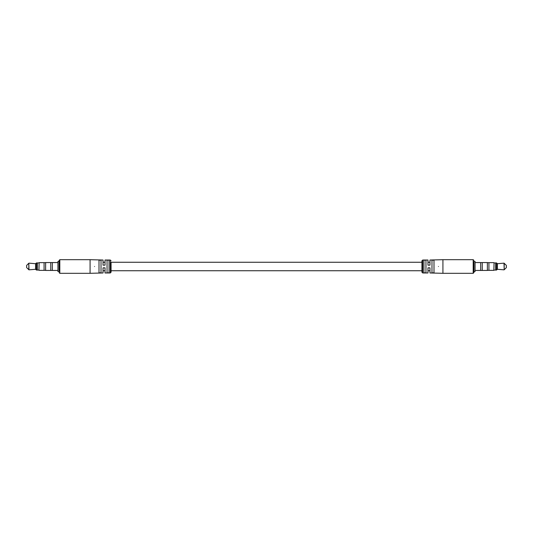 <?xml version="1.0" encoding="UTF-8"?>
<svg xmlns="http://www.w3.org/2000/svg" width="533" height="533" viewBox="0 0 533 533"><rect width="100%" height="100%" fill="white"/><g stroke="black" fill="none" stroke-linecap="round" stroke-linejoin="round"><path stroke-width="0.8" d="M429.971 262.256L427.966 262.256M421.936 262.256L111.064 262.256L111.064 272.196L111.064 270.744L421.936 270.744M105.034 262.256L103.029 262.256M429.971 270.744L427.966 270.744M105.034 270.744L103.029 270.744M59.03 271.524L59.03 260.47L59.03 261.476L57.917 261.476L57.917 271.524L59.03 271.524M90.077 259.691L103.029 260.024L103.029 265.161L105.034 265.161L105.034 260.024L110.284 260.024L110.284 272.976L105.034 272.976L105.034 267.839L103.029 267.839L103.029 272.976L90.077 273.309L90.077 259.691L59.816 259.691L59.816 273.309L59.03 272.53M109.058 272.836L109.058 260.164L107.046 260.164L107.046 272.836L109.058 272.836M101.017 272.836L101.017 260.164L99.005 260.164L99.005 272.836L101.017 272.836M94.541 266.5C94.541 274.855 94.541 274.855 94.541 266.5C94.541 258.145 94.541 258.145 94.541 266.5M422.716 272.976L421.936 272.196L421.936 260.804L422.716 260.024L422.716 272.976L427.966 272.976L427.966 267.839L429.971 267.839L429.971 272.976L442.923 273.309L442.923 259.691L429.971 260.024L429.971 265.161L427.966 265.161L427.966 260.024L422.716 260.024M473.97 261.476L473.97 272.53L473.97 271.524L475.083 271.524L475.083 261.476L473.97 261.476M423.942 260.164L423.942 272.836L425.954 272.836L425.954 260.164L423.942 260.164M431.983 260.164L431.983 272.836L433.995 272.836L433.995 260.164L431.983 260.164M438.459 266.5C438.459 258.145 438.459 258.145 438.459 266.5C438.459 274.855 438.459 274.855 438.459 266.5M504.191 263.222L504.191 269.778L506.35 267.619L506.35 265.381L504.011 263.155L497.416 263.708L497.416 269.292L496.523 270.071L494.064 270.064M504.191 269.778L504.011 263.155M494.064 262.862L493.844 270.364L494.064 262.862M475.083 270.444L487.369 270.444L487.369 262.556L482.232 262.556L482.232 270.444M475.083 262.556L480.666 262.556L480.666 270.444M480.666 262.569L482.232 262.569M487.369 270.351L493.844 270.364M487.369 262.649L488.928 262.649L488.928 270.364M488.928 262.636L493.844 262.636M494.064 262.936L495.63 262.936L495.63 270.071M495.63 262.929L496.523 262.929L496.523 270.071M497.416 263.708L496.523 262.929M497.416 269.292L504.011 269.845M28.809 269.778L28.809 263.222L26.65 265.381L26.65 267.619L28.989 269.845L35.584 269.292L35.584 263.708L36.477 262.929L38.936 262.936M28.809 263.222L28.989 269.845M38.936 270.138L39.156 262.636L38.936 270.138M57.917 262.556L45.631 262.556L45.631 270.444L50.768 270.444L50.768 262.556M57.917 270.444L52.334 270.444L52.334 262.556M52.334 270.431L50.768 270.431M45.631 262.649L39.156 262.636M45.631 270.351L44.072 270.351L44.072 262.636M44.072 270.364L39.156 270.364M38.936 270.064L37.37 270.064L37.37 262.929M37.37 270.071L36.477 270.071L36.477 262.929M35.584 269.292L36.477 270.071M35.584 263.708L28.989 263.155M442.923 273.309L473.184 273.309L473.184 259.691L473.97 260.47M110.284 272.976L111.064 272.196M59.816 273.309L90.077 273.309M59.816 259.691L59.03 260.47M110.284 260.024L111.064 260.804M473.184 259.691L442.923 259.691M473.184 273.309L473.97 272.53"/></g></svg>

